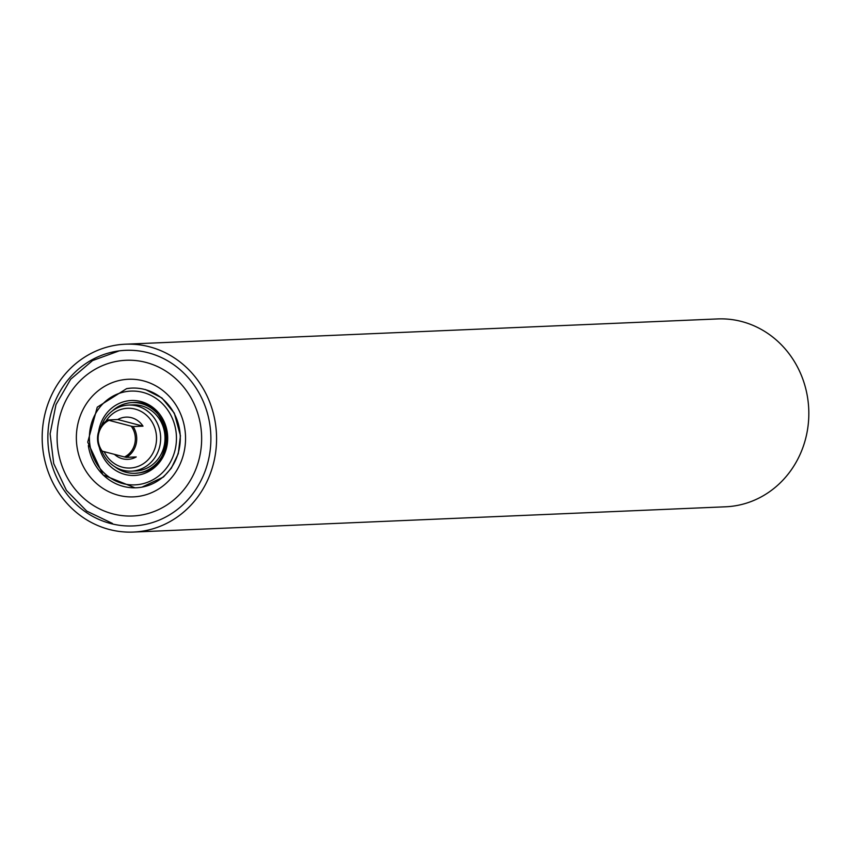 <?xml version="1.0" encoding="UTF-8"?>
<svg xmlns="http://www.w3.org/2000/svg" width="851" height="851" viewBox="0 0 851 851"><rect width="100%" height="100%" fill="white"/><g stroke="black" fill="none" stroke-linecap="round" stroke-linejoin="round"><path stroke-width="1.28" d="M148.148 352.75A87.887 81.505 87.6 0 1 210.537 446.871A87.887 81.505 87.6 0 1 133.118 525.939A87.887 81.505 87.6 0 1 110.598 523.514A87.887 81.505 87.6 0 1 48.209 429.393A87.887 81.505 87.6 0 1 125.629 350.325A87.887 81.505 87.6 0 1 148.148 352.75M125.363 344.208L717.616 318.934A94.014 87.185 87.6 0 1 741.71 321.529A94.014 87.185 87.6 0 1 808.45 422.213A94.014 87.185 87.6 0 1 725.637 506.792L133.384 532.066A94.014 87.185 87.6 0 1 109.29 529.471A94.014 87.185 87.6 0 1 42.55 428.787A94.014 87.185 87.6 0 1 125.363 344.208A94.014 87.185 87.6 0 1 149.457 346.793A94.014 87.185 87.6 0 1 216.197 447.488A94.014 87.185 87.6 0 1 133.384 532.066M126.363 457.359L124.469 456.976A20.073 18.616 -92.4 0 0 134.852 443.424A20.073 18.616 -92.4 0 0 131.245 426.191L133.128 426.564A21.126 19.594 87.6 0 1 136.203 443.658A21.126 19.594 87.6 0 1 126.363 457.359L136.234 456.934A21.126 19.594 87.6 0 1 127.905 459.349A21.126 19.594 87.6 0 1 114.428 454.349M101.141 450.743A21.126 19.594 87.6 0 1 98.067 433.659A21.126 19.594 87.6 0 1 107.907 419.958L109.002 420.362A20.073 18.616 -92.4 0 0 102.237 451.158L101.141 450.743M107.907 419.958L117.778 419.532A21.126 19.594 87.6 0 1 126.108 417.128A21.126 19.594 87.6 0 1 143 426.149L133.128 426.564M131.245 426.191L109.002 420.362M124.469 456.976L102.237 451.158M143 426.149L117.778 419.532M101.843 451.009A33.061 30.668 -92.4 0 0 131.405 471.146A33.061 30.668 -92.4 0 0 134.905 470.773A33.061 30.668 -92.4 0 0 160.499 434.904A33.061 30.668 -92.4 0 0 128.586 405.076A33.061 30.668 -92.4 0 0 125.086 405.438A33.061 30.668 -92.4 0 0 101.407 425.936M131.405 471.146L135.756 470.954A33.061 30.668 -92.4 0 0 139.245 470.592A33.061 30.668 -92.4 0 0 164.849 434.723A33.061 30.668 -92.4 0 0 132.937 404.885L128.586 405.076M105.779 421.362A29.891 27.721 87.6 0 1 124.374 408.618A29.891 27.721 87.6 0 1 156.18 433.563A29.891 27.721 87.6 0 1 133.256 467.699A29.891 27.721 87.6 0 1 104.152 451.658M112.726 513.844A77.93 72.271 -92.4 0 0 199.708 456.561A77.93 72.271 -92.4 0 0 146.021 362.43A77.93 72.271 -92.4 0 0 59.038 419.703A77.93 72.271 -92.4 0 0 112.726 513.844M118.385 495.25A58.857 54.581 -92.4 0 0 184.082 451.987A58.857 54.581 -92.4 0 0 143.521 380.886A58.857 54.581 -92.4 0 0 77.824 424.149A58.857 54.581 -92.4 0 0 118.385 495.25M113.268 410.288A35.391 32.817 87.6 0 1 128.65 402.98A35.391 32.817 87.6 0 1 132.299 402.587M112.268 411.012A35.391 32.817 87.6 0 1 128.458 402.991A35.391 32.817 87.6 0 1 132.203 402.597A35.391 32.817 87.6 0 1 166.115 432.51A35.391 32.817 87.6 0 1 138.958 472.911A35.391 32.817 87.6 0 1 135.213 473.305A35.391 32.817 87.6 0 1 114.64 466.614M135.32 473.305A35.391 32.817 87.6 0 1 115.704 467.252M99.259 447.179A37.497 34.774 -92.4 0 0 138.49 475.039A37.497 34.774 -92.4 0 0 167.253 432.223A37.497 34.774 -92.4 0 0 127.352 400.927A37.497 34.774 -92.4 0 0 98.599 431.68M179.689 430.266A49.89 46.262 -92.4 0 0 130.746 388.152A49.89 46.262 -92.4 0 0 126.608 388.641L97.259 407.172L87.727 442.158L103.003 474.89L134.99 487.814A49.89 46.262 -92.4 0 0 141.415 487.229A49.89 46.262 -92.4 0 0 179.689 430.266M139.883 484.347A46.933 43.529 87.6 0 1 89.951 445.19A46.933 43.529 87.6 0 1 125.959 391.62A46.933 43.529 87.6 0 1 175.891 430.776A46.933 43.529 87.6 0 1 139.883 484.347M88.334 445.605A49.89 46.262 -92.4 0 0 134.99 487.814M119.183 350.878L92.589 360.558L70.686 379.216L55.975 404.64L50.103 433.872L53.709 463.572L66.399 490.346L86.749 511.111L112.46 523.439M145.361 389.503L161.913 397.96L174.295 413.118L180.444 435.755L178.284 453.615L171.338 468.178L163.424 477.028L141.979 487.134M135.213 473.305L138.926 472.911C178.54 468.656 171.806 398.534 132.203 402.597M126.565 388.652L130.746 388.152"/></g></svg>
